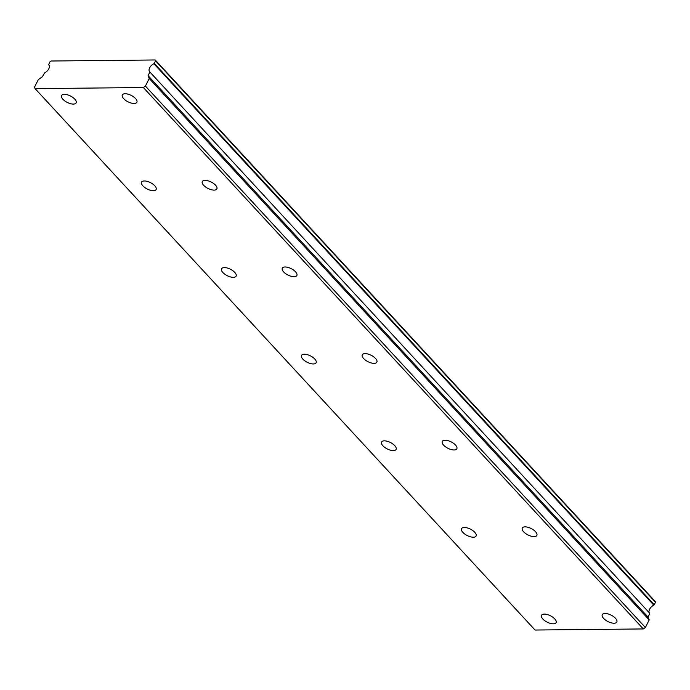 <?xml version="1.0" encoding="UTF-8"?>
<svg xmlns="http://www.w3.org/2000/svg" width="690" height="690" viewBox="0 0 690 690"><rect width="100%" height="100%" fill="white"/><g stroke="black" fill="none" stroke-linecap="round" stroke-linejoin="round"><path stroke-width="1.03" d="M74.796 99.153A8.151 3.588 -153.2 0 0 67.266 94.772A8.151 3.588 -153.2 0 0 61.583 95.539A8.151 3.588 -153.2 0 0 62.911 99.274A8.151 3.588 -153.2 0 0 70.44 103.664A8.151 3.588 -153.2 0 0 76.133 102.888A8.151 3.588 -153.2 0 0 74.796 99.153M154.793 185.783A8.151 3.588 -153.2 0 0 147.263 181.392A8.151 3.588 -153.2 0 0 141.571 182.16A8.151 3.588 -153.2 0 0 142.908 185.895A8.151 3.588 -153.2 0 0 150.437 190.285A8.151 3.588 -153.2 0 0 156.121 189.517A8.151 3.588 -153.2 0 0 154.793 185.783M615.497 618.3A8.151 3.588 -153.2 0 0 607.968 613.91A8.151 3.588 -153.2 0 0 602.275 614.678A8.151 3.588 -153.2 0 0 603.612 618.413A8.151 3.588 -153.2 0 0 611.142 622.803A8.151 3.588 -153.2 0 0 616.834 622.035A8.151 3.588 -153.2 0 0 615.497 618.3M535.5 531.671A8.151 3.588 -153.2 0 0 527.971 527.281A8.151 3.588 -153.2 0 0 522.287 528.057A8.151 3.588 -153.2 0 0 523.624 531.792A8.151 3.588 -153.2 0 0 531.153 536.182A8.151 3.588 -153.2 0 0 536.837 535.406A8.151 3.588 -153.2 0 0 535.5 531.671M455.512 445.05A8.151 3.588 -153.2 0 0 447.983 440.66A8.151 3.588 -153.2 0 0 442.29 441.436A8.151 3.588 -153.2 0 0 443.627 445.171A8.151 3.588 -153.2 0 0 451.157 449.552A8.151 3.588 -153.2 0 0 456.849 448.785A8.151 3.588 -153.2 0 0 455.512 445.05M375.515 358.421A8.151 3.588 -153.2 0 0 367.986 354.039A8.151 3.588 -153.2 0 0 362.302 354.807A8.151 3.588 -153.2 0 0 363.63 358.541A8.151 3.588 -153.2 0 0 371.168 362.931A8.151 3.588 -153.2 0 0 376.852 362.155A8.151 3.588 -153.2 0 0 375.515 358.421M234.781 272.403A8.151 3.588 -153.2 0 0 227.252 268.013A8.151 3.588 -153.2 0 0 221.568 268.789A8.151 3.588 -153.2 0 0 222.896 272.524A8.151 3.588 -153.2 0 0 230.426 276.914A8.151 3.588 -153.2 0 0 236.118 276.138A8.151 3.588 -153.2 0 0 234.781 272.403M314.778 359.033A8.151 3.588 -153.2 0 0 307.248 354.643A8.151 3.588 -153.2 0 0 301.556 355.41A8.151 3.588 -153.2 0 0 302.893 359.145A8.151 3.588 -153.2 0 0 310.422 363.535A8.151 3.588 -153.2 0 0 316.106 362.768A8.151 3.588 -153.2 0 0 314.778 359.033M394.766 445.654A8.151 3.588 -153.2 0 0 387.237 441.264A8.151 3.588 -153.2 0 0 381.553 442.04A8.151 3.588 -153.2 0 0 382.881 445.775A8.151 3.588 -153.2 0 0 390.419 450.165A8.151 3.588 -153.2 0 0 396.103 449.388A8.151 3.588 -153.2 0 0 394.766 445.654M474.763 532.275A8.151 3.588 -153.2 0 0 467.234 527.893A8.151 3.588 -153.2 0 0 461.541 528.661A8.151 3.588 -153.2 0 0 462.878 532.395A8.151 3.588 -153.2 0 0 470.408 536.786A8.151 3.588 -153.2 0 0 476.1 536.009A8.151 3.588 -153.2 0 0 474.763 532.275M295.527 271.8A8.151 3.588 -153.2 0 0 287.997 267.41A8.151 3.588 -153.2 0 0 282.305 268.186A8.151 3.588 -153.2 0 0 283.642 271.92A8.151 3.588 -153.2 0 0 291.171 276.302A8.151 3.588 -153.2 0 0 296.855 275.534A8.151 3.588 -153.2 0 0 295.527 271.8M215.53 185.17A8.151 3.588 -153.2 0 0 208.001 180.789A8.151 3.588 -153.2 0 0 202.317 181.556A8.151 3.588 -153.2 0 0 203.645 185.291A8.151 3.588 -153.2 0 0 211.175 189.681A8.151 3.588 -153.2 0 0 216.867 188.905A8.151 3.588 -153.2 0 0 215.53 185.17M135.542 98.549A8.151 3.588 -153.2 0 0 128.012 94.159A8.151 3.588 -153.2 0 0 122.32 94.935A8.151 3.588 -153.2 0 0 123.657 98.67A8.151 3.588 -153.2 0 0 131.186 103.06A8.151 3.588 -153.2 0 0 136.87 102.284A8.151 3.588 -153.2 0 0 135.542 98.549M554.751 618.904A8.151 3.588 -153.2 0 0 547.222 614.514A8.151 3.588 -153.2 0 0 541.538 615.29A8.151 3.588 -153.2 0 0 542.875 619.025A8.151 3.588 -153.2 0 0 550.404 623.406A8.151 3.588 -153.2 0 0 556.088 622.639A8.151 3.588 -153.2 0 0 554.751 618.904M154.267 63.359L155.543 60.832L155.19 59.97L655.146 601.378L655.5 602.241L654.224 604.768L154.267 63.359L153.87 63.747L653.827 605.147A5.796 3.372 -42.7 0 0 649.601 609.236A5.796 3.372 -42.7 0 0 649.428 612.953M153.87 63.747A5.796 3.372 -42.7 0 0 149.644 67.827A5.796 3.372 -42.7 0 0 149.609 71.717A5.796 3.372 -42.7 0 0 149.764 71.872L649.739 613.289M535.043 630.03L35.087 88.622L143.365 87.544L643.322 628.944L535.043 630.03M143.365 87.544L145.417 86.078L149.238 78.531L148.065 75.65L149.782 72.252M35.087 88.622L34.5 87.181L38.312 79.635L42.426 76.702L44.54 72.924A5.796 3.372 -42.7 0 0 48.792 64.946A5.796 3.372 -42.7 0 0 48.636 64.8L49.904 61.893L51.138 61.013L155.19 59.97M649.739 613.652L648.014 617.05L649.195 619.931L645.374 627.486L643.322 628.944M145.417 86.078L645.374 627.486M149.238 78.531L649.195 619.931M655.5 602.241L155.543 60.832M148.065 75.65L648.014 617.05"/></g></svg>
